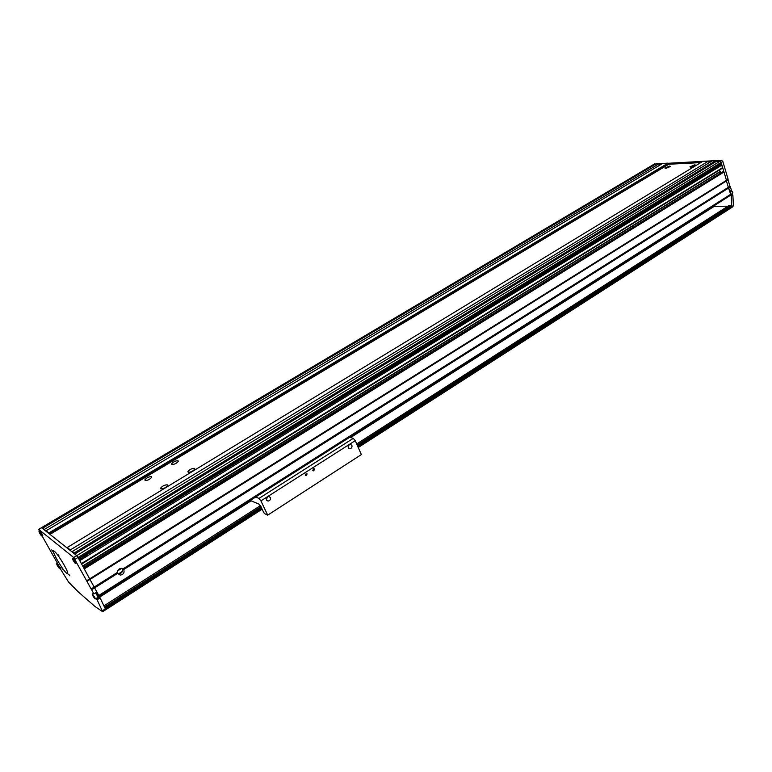 <?xml version="1.0" encoding="UTF-8"?>
<svg xmlns="http://www.w3.org/2000/svg" width="772" height="772" viewBox="0 0 772 772"><rect width="100%" height="100%" fill="white"/><g stroke="black" fill="none" stroke-linecap="round" stroke-linejoin="round"><path stroke-width="1.16" d="M79.236 559.642L87.873 554.093L87.139 553.283L87.844 554.113M85.499 554.286L86.3 555.29M85.538 554.267L86.281 555.078M117.952 573.635L117.479 572.37C117.643 569.91 118.946 568.578 121.378 568.356L123.848 569.919C124.572 572.843 123.375 574.571 120.268 575.092L117.952 573.635M118.039 573.779L118.695 573.895C121.793 573.384 122.989 571.656 122.266 568.742L122.121 568.491M145.117 480.473C147.664 480.512 149.864 479.441 151.708 477.26L151.505 476.642C148.957 476.613 146.757 477.685 144.914 479.856L145.117 480.473M160.817 488.83C163.452 488.898 165.71 487.798 167.601 485.54L167.379 484.855C164.745 484.797 162.487 485.897 160.605 488.155L160.817 488.83M188.175 472.242C190.8 472.281 193.019 471.209 194.833 469.038L194.573 468.353C191.948 468.324 189.729 469.395 187.924 471.557L188.175 472.242M171.809 464.474C174.356 464.483 176.518 463.441 178.293 461.347L178.062 460.73C175.514 460.72 173.353 461.772 171.587 463.856L171.809 464.474M665.763 168.421L670.55 166.434L669.7 166.067L664.914 168.045L665.763 168.421M690.834 167.234L695.726 165.218L694.8 164.822L689.917 166.839L690.834 167.234M81.649 564.052L722.37 168.219L721.917 165.111L720.189 165.198L714.766 168.344L87.863 554.074M117.479 572.37L94.136 587.077L84.283 568.896L723.982 172.021L723.335 171.452L83.752 567.912M730.042 195.49L730.64 194.312L728.324 187.355L122.951 568.916M654.357 164.06L721.502 160.306L722.804 161.435L728.131 179.316L726.404 180.947L728.324 187.355L726.404 180.947L89.967 579.444L78.04 557.452L74.16 552.984L72.288 551.497L72.858 552.549M117.798 573.278L94.647 587.878L89.967 579.444L86.946 581.335L73.697 557.519L38.716 529.418L39.382 531.049M728.073 179.905L729.974 186.313L728.324 187.355L728.729 187.934L123.645 569.591M98.797 595.482L94.136 587.077L91.125 588.978L86.946 581.335M659.848 165.14L659.356 163.596L656.219 163.76L42.74 528.106L43.29 529.09L41.466 527.691L38.716 529.418M654.791 163.799L653.16 164.764L654.666 164.687L652.736 165.025M659.356 163.596L44.371 529.389L42.74 528.106M44.911 530.374L44.371 529.389M700.764 162.602L668.803 164.243L668.031 163.143L662.723 163.423L46.108 530.769L46.658 531.763M668.031 163.143L48.868 532.95L46.108 530.769M668.205 163.703L49.234 533.616L48.868 532.95M668.803 164.243L49.968 534.378M709.14 162.767L708.609 161.02L702.877 161.319L67.241 547.502L67.685 548.438M708.609 161.02L70.3 549.925L67.241 547.502M70.879 550.967L70.3 549.925M712.353 169.821L711.292 169.869L87.342 553.572M74.739 554.035L716.078 161.522L719.832 161.329L76.766 555.637L78.619 558.513L721.386 163.346L721.125 162.458L719.832 161.329L712.315 160.827L72.288 551.497M715.808 160.644L74.16 552.984M721.917 165.111L79.777 560.636L81.407 563.628L722.66 167.611M720.787 172.484L720.044 171.587L82.71 566.001M720.044 171.587L719.552 169.956M720.508 171.567L82.855 566.272M723.335 171.452L83.453 567.372M722.804 161.435L721.125 162.458L726.471 180.358L86.686 580.747M728.131 179.316L726.471 180.358L723.982 172.021M714.64 168.412L713.743 168.045M715.615 167.842L714.631 167.495M307.14 473.931L306.291 473.371L305.249 475.137L306.098 475.687L307.14 473.931M314.667 469.106L313.818 468.556L312.785 470.312L313.635 470.862L314.667 469.106M250.234 500.478L259.421 504.319L264.342 513.515L267.71 515.136L260.907 500.893L267.44 496.724L266.437 499.966L268.135 501.067C270.075 500.642 270.808 499.436 270.345 497.467L268.637 496.357L267.45 496.714L349.185 444.527L348.24 447.635L349.909 448.744C351.646 448.31 352.293 447.162 351.868 445.309L350.189 444.199L349.195 444.518L355.236 440.658L353.267 438.351L349.745 437.251M267.71 515.136L361.354 454.583L355.236 440.658M260.907 500.893L258.948 498.432L353.267 438.351M258.948 498.432L255.764 496.965M348.075 446.264L348.336 445.473M266.215 498.963L267.18 496.917M266.282 498.403L266.784 497.332M215.012 523.763L214.249 523.348M228.174 515.397L227.837 514.712M215.118 523.696L214.77 523.011M727.928 206.201L714.274 206.327L350.642 437.531M251.035 500.864L99.675 597.094M358.218 447.442L731.287 207.784L731.345 206.163L728.836 205.613L356.693 443.968M260.521 505.573L103.911 605.875M105.561 609.812L262.239 509.115L105.61 609.812M68.737 574.31L69.847 575.796L68.737 574.31M62.889 569.321L61.799 567.854L62.889 569.321M51.743 549.896L52.824 551.353L51.743 549.896M59 555.908L57.9 554.421L59 555.908M56.771 559.16C54.175 554.383 53.075 551.613 53.48 550.861C55.439 551.488 59.097 556.419 64.472 565.635C67.048 570.392 68.129 573.133 67.714 573.857C65.736 573.191 62.088 568.288 56.771 559.16M42.441 535.662L42.026 533.896L39.565 530.943M76.254 563.106L75.878 561.254L73.108 557.992M96.017 598.667L97.118 599.796L100.109 597.885L94.647 587.878L91.636 589.779L91.125 588.978M98.112 597.335L99.028 598.117L96.925 599.448M97.069 594.546L96.008 592.597L93.904 593.929L92.881 593.62M60.071 567.931L42.064 535.884M59.878 568.047L68.525 582.03L78.04 591.68L94.908 606.425L102.637 611.685L97.118 599.796M93.904 593.929L91.636 589.779M63.429 563.792L60.592 559.189M41.456 527.787L38.619 529.37M73.697 557.519L76.766 555.637L41.572 527.72L653.16 164.764L41.476 527.681M102.377 610.797L105.349 608.896L100.109 597.885M105.349 608.896L105.484 609.764M97.957 596.158L99.028 598.117M720.257 164.04L720.353 165.189M729.974 186.313L730.389 186.882L728.729 187.934L731.238 196.339L731.759 206.674L733.4 205.622L732.628 206.828M731.238 196.339L732.889 195.287L731.653 195.731L730.264 191.099L731.422 190.366L730.389 186.882M732.889 195.287L733.4 205.622M659.626 164.436L661.16 164.359M668.504 163.973L701.285 162.284M708.879 161.898L710.722 161.802M732.802 194.998L731.441 195.026M74.981 559.343L721.125 162.458L719.832 161.329L721.502 160.306M731.422 207.658L731.759 206.674M711.581 207.33L711.07 208.363M703.379 212.541L702.877 213.574M94.445 597.528L93.074 595.405L94.445 597.528M85.238 555.946L84.698 554.779M84.988 555.319L84.959 554.624M74.662 561.919L73.282 559.777L74.662 561.919M58.604 566.851L57.35 564.911L58.604 566.851M40.945 534.542L39.681 532.583L40.945 534.542M716.638 166.269L716.657 167.37M716.136 167.688L715.354 167.37M716.319 166.463L715.152 167.177M118.502 573.876L122.372 571.434M117.807 570.604L121.378 568.356M730.64 194.312L98.797 595.473M730.708 205.593L357.185 445.077M261.081 506.693L104.49 607.091M731.345 206.163L357.581 446.004M261.534 507.638L104.973 608.104M731.518 206.742L357.87 446.641M261.843 508.294L105.301 608.799M98.237 597.441L96.133 598.773M92.872 595.859C95.043 599.265 95.612 599.757 94.589 597.335C92.418 593.919 91.839 593.427 92.872 595.859M92.293 594.208L94.792 597.287L95.236 598.937M98.141 597.316L95.68 592.809M95.149 598.976L98.16 597.306L97.61 595.463L98.169 597.074M97.61 595.463L95.786 592.742L97.6 595.424M73.118 560.327C75.309 563.753 75.859 564.207 74.787 561.678C72.597 558.243 72.037 557.789 73.118 560.327M72.51 558.581L74.99 561.62L75.463 563.377M57.244 565.393C59.222 568.52 59.714 568.935 58.701 566.638C56.703 563.512 56.221 563.097 57.244 565.393M56.665 563.821L59.347 568.163M39.604 533.143C41.611 536.289 42.074 536.675 41.012 534.282C39.005 531.126 38.542 530.75 39.604 533.143M39.005 531.483L41.698 535.893M732.281 194.322L732.792 192.527M730.582 192.141L731.306 194.583M731.2 194.216L730.717 192.624M731.75 190.906L732.753 192.363L732.338 194.283L731.393 194.882M732.763 192.411L731.142 190.549M121.638 568.385L117.701 570.865M730.399 195.374L99.299 596.389M171.915 464.512L171.587 463.856M188.281 472.281L187.924 471.557M160.981 488.898L160.605 488.155M145.261 480.531L144.914 479.856M118.695 573.895L120.268 575.092M348.799 448.378L349.909 448.744M266.726 500.41L268.135 501.067M313.017 470.621L313.635 470.862M305.461 475.436L306.098 475.687M731.287 207.784L358.237 447.49M102.637 611.685L105.61 609.784M732.956 206.684L731.393 207.697M654.531 163.886L652.929 164.832M93.258 593.378L92.225 594.257M75.366 563.415L76.64 562.875M73.485 557.76L72.443 558.629M59.27 568.211L60.399 567.729M57.533 563.077L56.597 563.849M41.62 535.942L42.769 535.469M39.883 530.74L39.015 531.261M732.792 192.382L731.161 190.53"/></g></svg>
